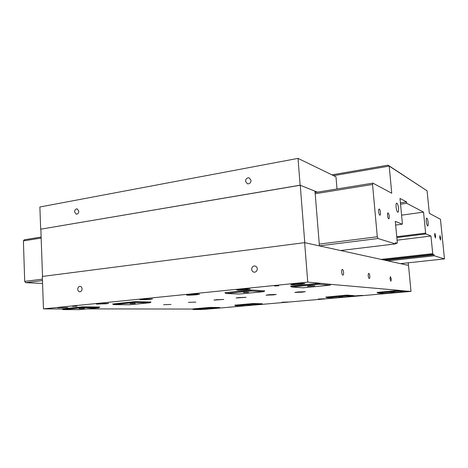 <?xml version="1.0" encoding="UTF-8"?>
<svg xmlns="http://www.w3.org/2000/svg" width="468" height="468" viewBox="0 0 468 468"><rect width="100%" height="100%" fill="white"/><g stroke="black" fill="none" stroke-linecap="round" stroke-linejoin="round"><path stroke-width="0.7" d="M440.721 238.042L439.955 235.55L439.745 237.627L440.505 240.125L440.721 238.042M435.644 235.89L434.842 233.316L434.608 235.451L435.41 238.031L435.644 235.89M389.212 216.204C388.961 214.204 388.557 213.086 387.995 212.864C387.58 213.01 387.428 213.888 387.539 215.496C387.791 217.503 388.2 218.62 388.756 218.843C389.171 218.696 389.323 217.813 389.212 216.204M380.461 212.495C380.197 210.401 379.764 209.237 379.156 209.003C378.706 209.155 378.542 210.062 378.653 211.729C378.916 213.829 379.355 214.993 379.957 215.221C380.408 215.069 380.578 214.163 380.461 212.495M428.121 222.475C427.799 219.878 427.337 218.433 426.734 218.135C426.289 218.328 426.155 219.486 426.325 221.61C426.652 224.219 427.114 225.67 427.711 225.956C428.156 225.763 428.296 224.605 428.121 222.475M398.525 208.248C398.139 205.177 397.537 203.463 396.712 203.112C396.115 203.328 395.905 204.651 396.086 207.078C396.472 210.167 397.08 211.881 397.894 212.22C398.496 211.998 398.707 210.676 398.525 208.248M315.093 192.529L372.891 183.134L372.551 184.462L377.296 236.761L377.916 238.516L395.483 243.898L340.54 250.515M377.916 238.516L319.416 245.852M42.471 280.566L25.664 282.672L42.57 283.444M395.483 243.898L395.372 242.711L397.133 243.261L397.291 242.447L395.308 221.346L402.228 224.195L402.369 223.441L399.994 198.432L406.61 201.948L400.415 202.86M395.442 243.465L397.133 243.261M395.653 225.073L402.228 224.195M406.61 201.948L406.745 203.311L400.544 204.212M406.745 203.311L423.54 212.127L401.585 215.169M396.747 236.72L425.617 233.111L425.868 233.936L430.964 236.036L397.075 240.195M423.54 212.127L425.617 233.111M425.868 233.936L396.829 237.551M381.075 259.389L432.719 253.644L432.959 254.434L434.158 254.808L384.959 260.243M430.964 236.036L432.719 253.644M432.959 254.434L383.467 259.916M434.158 254.808L434.257 255.785L387.867 260.875M400.45 263.63L444.477 258.915L440.452 219.281L429.331 213.332L427.085 190.809L389.2 166.093L391.745 193.22L372.891 183.134M434.257 255.785L444.477 258.915M331.935 174.856L388.025 165.169L427.085 190.809M388.025 165.169L389.2 166.093L333.585 175.658M41.166 238.048L23.4 240.921L24.272 239.797L41.131 237.06M372.551 184.462L315.186 193.74M23.4 240.921L24.705 281.385L42.418 279.144M319.27 244.103L377.296 236.761M25.664 282.672L24.705 281.385M343.588 272.405C343.366 270.592 342.95 269.597 342.33 269.41C341.798 269.574 341.576 270.481 341.663 272.136C341.88 273.955 342.301 274.95 342.915 275.131C343.454 274.968 343.676 274.061 343.588 272.405M391.295 279.027L390.406 276.594L390.002 278.852L390.891 281.286L391.295 279.027M369.802 276.044C369.603 274.418 369.252 273.523 368.755 273.359C368.322 273.505 368.146 274.33 368.24 275.827C368.439 277.454 368.784 278.355 369.287 278.519C369.72 278.366 369.89 277.542 369.802 276.044M82.052 288.814C81.882 287.276 81.192 286.439 79.981 286.311C78.589 286.521 77.846 287.522 77.764 289.306C77.934 290.856 78.63 291.693 79.852 291.816C81.239 291.599 81.97 290.599 82.052 288.814M257.283 268.755C257.049 267.088 256.177 266.152 254.674 265.941C252.761 266.111 251.755 267.263 251.667 269.398C251.907 271.089 252.79 272.031 254.323 272.218C256.212 272.031 257.201 270.873 257.283 268.755M163.607 304.726L171.042 304.452L163.607 304.726M216.409 299.707L213.905 300.093L223.792 299.438L216.409 299.707M268.93 294.717L265.994 295.168L273.294 294.904L276.26 294.448L268.93 294.717M188.423 302.369L195.84 302.094L188.423 302.369M297.987 291.956L294.793 292.447L302.065 292.184L305.294 291.687L297.987 291.956M238.75 297.584L236.071 297.999L246.115 297.315L238.75 297.584M72.505 306.341L76.892 306.207L72.505 306.341M274.494 285.971L278.764 285.849L274.494 285.971M383.737 293.459L384.924 293.389M228.934 307.178L231.631 307.055L228.934 307.178M57.71 307.833L67.778 307.511L57.71 307.833M98.666 303.703L96.373 304.095L106.359 303.785L108.687 303.387L98.666 303.703M142.541 299.274L139.891 299.731L149.819 299.432L152.509 298.976L142.541 299.274M189.651 294.524L186.574 295.056C187.767 295.32 191.055 295.22 196.431 294.764L199.555 294.226C198.379 293.962 195.08 294.062 189.651 294.524M240.376 289.411L236.779 290.031C237.873 290.306 241.137 290.213 246.56 289.745L250.216 289.119C249.134 288.838 245.858 288.937 240.376 289.411M295.15 283.889L290.915 284.614C291.909 284.907 295.15 284.807 300.62 284.328L304.92 283.59C303.931 283.304 300.672 283.397 295.15 283.889M393.799 292.599L402.65 291.816M353.311 296.109L362.507 295.372L353.457 295.981M318.24 299.029L324.412 298.76L318.24 299.029M282.017 302.246L288.218 301.971L282.017 302.246M246.531 305.651L253.75 305.013M214.046 308.529L219.311 307.926M79.069 308.669L84.269 308.494L79.069 308.669M130.092 303.65L135.264 303.475L130.092 303.65M243.477 292.494L248.566 292.33L243.477 292.494M309.664 285.983L307.377 286.357L314.707 285.819L309.664 285.983M390.675 292.272L394.126 292.12L390.675 292.272M339.078 296.87L342.553 296.718L339.078 296.87M247.601 305.013L251.117 304.861L247.601 305.013M205.107 308.792L208.64 308.64L205.107 308.792M291.687 287.013L290.587 286.129L319.82 283.216L330.975 284.368L330.045 285.182L319.439 284.269L291.687 287.013L303.094 287.814L330.045 285.182M377.851 293.044L383.959 293.471L404.785 291.628L399.169 291.143L377.851 293.044L377.068 292.401L399.52 290.388L330.975 284.368M399.52 290.388L405.434 291.032L404.785 291.628M209.137 308.968L410.998 291.418L405.434 291.032M410.998 291.418L408.517 265.397L304.645 242.652L42.325 276.459L43.465 308.874L62.127 309.015L82.666 306.973L99.754 307.043L98.853 307.739L82.614 307.692L63.11 309.617L79.689 309.605L98.853 307.739M319.82 283.216L307.745 282.128L304.645 242.652M86.972 308.898L192.6 309.055L209.869 307.511L219.767 307.552L219.123 308.084L209.717 308.055L193.313 309.518L202.995 309.512L219.123 308.084M307.745 282.128L43.465 308.874M134.86 302.521L134.971 301.626L112.653 303.989L134.977 301.766L151.006 302.018L150.099 302.737L134.86 302.521L113.66 304.621L129.32 304.767L150.099 302.737M134.971 301.626L151.006 302.018M346.414 295.852L346.7 295.127L325.769 297.116L346.712 295.238L353.855 295.618L353.211 296.197L346.414 295.852L326.529 297.625L333.748 297.923L353.211 296.197M346.7 295.127L353.855 295.618M262.326 303.761L253.217 303.516L262.326 303.761L261.682 304.311L253.03 304.188L235.562 305.744L244.53 305.832L261.682 304.311M253.217 303.516L234.825 305.165L253.229 303.621L253.03 304.188M264.718 290.868L251.556 290.014L264.718 290.868L263.794 291.646L251.281 291.008L226.05 293.506L239.206 294.044L263.794 291.646M251.556 290.014L224.979 292.664L251.568 290.166L251.281 291.008M377.079 292.518L399.532 290.499L399.169 291.143M192.594 308.956L209.863 307.406L219.767 307.552M209.863 307.406L209.717 308.055M62.121 308.88L82.66 306.838L99.754 307.043M82.66 306.838L82.614 307.692M290.599 286.281L319.831 283.374L319.439 284.269M63.11 309.617L62.127 309.015M113.66 304.621L112.653 303.989M226.05 293.506L224.985 292.81M326.529 297.625L325.769 297.116M235.562 305.744L234.831 305.271M193.313 309.518L192.6 309.055M42.518 276.436L40.851 229.162L300.251 185.246L314.982 191.166L319.416 245.887L304.767 242.681L300.251 185.246M251.047 180.344L249.21 177.863C246.987 177.664 245.758 178.823 245.536 181.332L247.408 183.825C249.619 183.994 250.83 182.836 251.047 180.344M78.823 211.15L77.126 208.851C75.582 208.915 74.74 209.933 74.599 211.905L76.307 214.215C77.846 214.139 78.682 213.115 78.823 211.15M317.421 192.149L300.123 185.193L40.851 229.162M40.657 229.139L39.879 206.996L298.011 158.383L335.977 176.816L337.007 188.967M300.123 185.193L298.011 158.383M315.982 192.383L315.046 192.009M408.213 262.8L408.459 265.385L401.556 263.876L401.521 263.519M255.025 265.982L254.674 265.941"/></g></svg>
